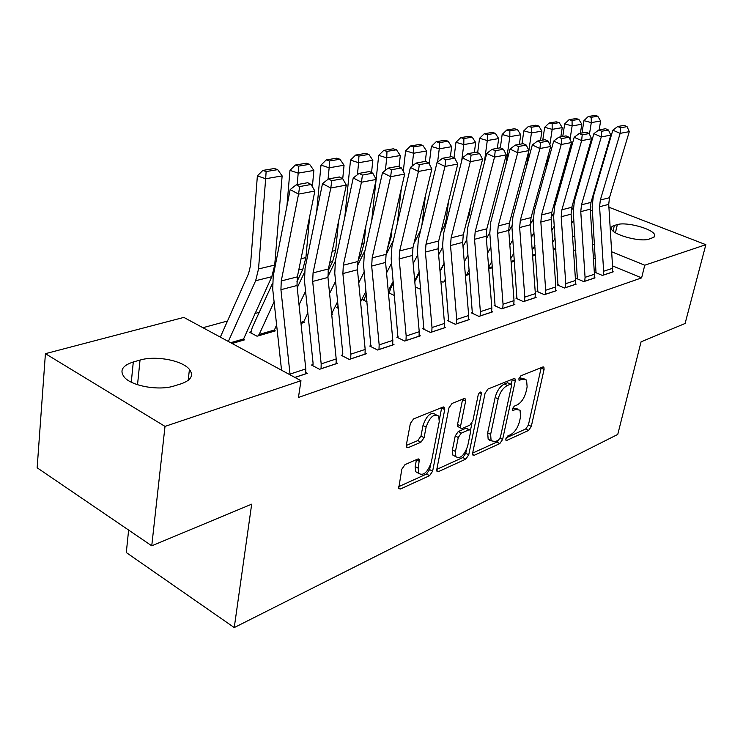 <?xml version="1.0" encoding="UTF-8"?>
<svg xmlns="http://www.w3.org/2000/svg" width="743" height="743" viewBox="0 0 743 743"><rect width="100%" height="100%" fill="white"/><g stroke="black" fill="none" stroke-linecap="round" stroke-linejoin="round"><path stroke-width="1.11" d="M505.834 438.844L505.927 440.227L506.819 440.395L528.598 430.448L531.301 426.417L544.08 369.42L543.913 367.228L542.789 367.005L520.88 375.809L518.902 378.707L519.023 380.23L522.766 379.236L526.573 380.026L527.131 386.936L526.063 391.784C524.298 398.202 521.326 402.576 517.156 404.926L514.267 406.161L512.308 409.049L512.419 410.507L516.162 409.439L520.072 410.192L520.555 416.777L519.506 421.541C517.76 427.847 514.815 432.222 510.655 434.655L507.785 435.955L505.834 438.844M405.009 464.626L401.805 469.232L398.675 488.569L400.44 488.987L429.565 475.687L432.621 471.229L444.732 409.597L444.546 407.47L442.995 407.08L413.582 418.894L410.35 423.501L406.291 445.206L406.458 447.202L408.186 447.648L420.909 442.252L424.067 437.711L426.092 427.132C429.77 416.972 433.986 413.294 438.76 416.099L439.243 421.699L431.293 462.369C427.55 472.529 423.315 476.179 418.597 473.31L418.216 468.201L419.368 459.48L417.696 459.072L405.009 464.626M300.971 380.713L165.011 426.389L45.416 353.677L183.837 317.4L300.971 380.713L298.445 397.459L641.618 277.882L644.748 265.214L611.656 251.766M608.907 207.223L705.85 244.679L685.092 323.484L641.06 341.836L617.758 434.423L234.249 627.575L251.682 504.163L151.748 545.817L165.011 426.389M705.85 244.679L644.748 265.214M472.65 453.054L472.789 455.004L474.201 455.292L499.816 443.59L502.621 439.447L515.243 381.085L515.066 378.902L513.831 378.633L488.021 388.998L485.077 393.288L472.65 453.054M436.8 469.362L462.833 457.539L465.805 459.128L438.519 471.591L436.94 471.248L436.81 469.335L448.948 407.898L452.041 403.449L463.985 398.647L465.434 399L465.62 401.155L460.586 426.036L460.753 428.089L462.22 428.423L469.91 425.135L472.873 420.817L478.158 395.146C479.04 392.666 480.062 391.737 481.204 392.35L481.176 392.304M479.3 392.843L481.334 393.864L480.591 392.044M481.334 393.864L468.731 454.837L465.805 459.128M128.623 530.075L126.301 552.56L234.249 627.575M313.026 364.534L311.503 365.036L319.546 369.29L337.545 363.318L336.217 362.63M251.06 331.787L249.518 332.223L257.041 336.207L275.337 330.886L274.102 330.245M371.091 345.588L369.708 346.043L377.611 350.027L393.994 344.585L392.796 343.99M331.703 314.493L332.799 314.168L331.675 313.611M424.039 328.313L422.776 328.722L430.531 332.465L445.503 327.496L444.425 326.976M364.079 299.429L362.788 299.8L367.088 301.872M472.52 312.487L471.359 312.868L478.966 316.388L492.702 311.828L491.717 311.382M420.714 288.59L419.628 288.906L415.244 286.882M517.072 297.952L516.004 298.296L523.453 301.63L536.112 297.432L535.211 297.033M469.595 274.371L465.397 275.597M558.16 284.541L557.166 284.866L564.476 288.015L576.159 284.142L575.333 283.789M514.5 261.304L511.138 262.288M596.165 272.133L595.254 272.44L602.406 275.43L613.235 271.836L612.473 271.52M555.894 249.267L553.256 250.029M641.618 277.882L612.52 265.873M595.496 258.852L593.397 257.988M575.871 250.762L573.457 249.769M259.223 312.329L254.998 313.49M227.479 321.004L202.913 327.719M535.61 255.165L532.629 256.038M577.525 278.216L576.577 278.532L583.803 281.606L595.05 277.873L594.251 277.538M492.516 267.703L488.755 268.799M538.025 291.107L536.994 291.451L544.378 294.683L556.526 290.652L555.662 290.281M445.689 281.328L442.902 282.136L440.887 281.226M495.256 305.067L494.141 305.429L501.674 308.856L514.853 304.481L513.905 304.063M389.378 292.185L388.375 292.473M394.561 295.575L388.394 292.668M448.8 320.233L447.592 320.623L455.273 324.254L469.604 319.499L468.573 319.016M337.675 306.989L336.328 307.379L338.279 308.336M398.164 336.755L396.836 337.183L404.666 341.046L420.324 335.855L419.191 335.297M300.999 323.428L304.714 322.341L303.543 321.747M342.746 354.838L341.288 355.312L349.266 359.426L366.429 353.733L365.175 353.092M232.076 343.48L244.558 339.848L243.267 339.152M294.952 377.453L307.249 373.376L305.847 372.624M174.382 385.896C159.355 390.985 131.66 386.174 124.304 377.184C119.344 370.599 122.344 365.537 133.294 361.99L140.028 360.076C155.575 355.321 182.499 360.42 189.437 369.42C193.867 375.466 191.081 380.267 181.078 383.825L174.382 385.896M151.748 545.817L37.15 467.793L45.416 353.677M590.369 210.863L592.394 210.334M617.349 224.6C626.293 221.572 653.134 228.909 654.639 234.844L653.896 237.268L649.048 239.097C640.382 242.329 612.975 234.899 611.47 228.974C610.876 227.367 611.842 226.188 614.359 225.445L617.349 224.6L615.436 232.726M594.595 244.837L592.496 243.992M574.952 236.859L572.528 235.875M517.769 409.04L513.218 407.963L516.162 409.439M512.559 408.251L513.218 407.963M524.242 378.893L519.775 377.797L522.766 379.236M519.088 378.076L519.775 377.797M506.169 437.859L525.71 428.98L528.412 424.968L541.201 367.646M511.24 384.289L512.317 379.246M472.641 453.091L496.891 442.076L498.98 439.828M498.442 440.19L500.41 437.274L511.472 385.933L511.351 384.41L510.478 384.224L507.358 385.487C503.02 387.837 499.955 392.323 498.154 398.945L490.64 434.367L491.095 440.757L495.34 441.593L498.442 440.19M510.803 384.15L507.478 382.756L510.478 384.224M490.947 440.497L488.151 439.224L487.677 432.844L495.154 397.449C496.946 390.837 500.011 386.36 504.358 384.02L507.478 382.756M458.635 426.984L457.725 426.51L457.558 424.457L462.629 399.195M471.972 423.073L470.477 430.327M466.502 449.645L465.759 453.258L468.731 454.837M455.44 451.456L455.83 456.694C460.233 459.165 464.189 455.598 467.691 445.995L470.533 432.166L470.375 430.132L468.944 429.816L461.264 433.132L458.264 437.497L455.44 451.456L452.441 449.849L452.84 455.087L455.218 456.369M469.502 429.677L465.935 428.247L468.944 429.816M452.441 449.849L455.245 435.9L458.245 431.553L465.935 428.247M462.833 457.539L465.759 453.258M418.281 473.142L415.56 471.629L415.17 466.52L416.489 459.601M436.002 414.659L435.667 414.492C430.884 411.678 426.658 415.337 422.999 425.488L426.092 427.132M406.254 445.475L417.826 440.59L420.984 436.057L422.999 425.488M439.494 419.033L441.714 407.591M398.536 486.739L426.547 474.025L429.612 469.576L430.466 465.211M597.744 116.196L594.809 115.425L588.261 116.512L591.214 117.292L597.744 116.196L600.613 121.007L599.174 129.876M573.81 219.714L571.683 223.309M573.29 207.26L571.107 210.984M555.123 238.206L552.718 242.302M600.613 121.007L591.298 122.604L589.45 134.214M585.205 160.776L584.147 167.435M591.214 117.292L591.298 122.604L583.942 120.654L588.261 116.512M581.992 132.997L583.942 120.654M603.316 275.124L603.641 271.241L599.582 206.74L600.325 200.034L620.136 133.368L612.845 130.174L593.248 196.691L592.162 206.73L596.025 272.755M612.334 272.133L612.669 268.279L608.731 204.362L609.474 197.712L629.293 131.632L620.136 133.368L620.619 127.796L627.046 126.616L624.129 125.353L617.702 126.524L620.619 127.796M617.702 126.524L612.845 130.174M629.293 131.632L627.046 126.616M578.843 119.354L575.881 118.564L569.082 119.688L572.064 120.487L578.843 119.354L581.806 124.248L580.385 133.285M554.287 226.058L551.873 230.191M553.581 213.213L551.074 217.55M534.914 245.459L532.202 250.14M581.806 124.248L572.119 125.911L570.039 139.368M567.123 158.166L565.72 167.249M572.064 120.487L572.119 125.911L564.689 123.905L569.082 119.688M562.767 136.48L564.689 123.905M559.21 122.632L556.21 121.824L549.142 122.994L552.142 123.812L559.21 122.632L562.247 127.62L560.844 136.823M533.994 232.726L531.282 237.454M533.13 219.399L530.326 224.312M513.887 253.112L510.85 258.425M562.247 127.62L552.179 129.356L549.866 144.783M548.334 154.99L546.569 166.757M552.142 123.812L552.179 129.356L544.665 127.294L549.142 122.994M542.771 140.102L544.665 127.294M584.75 281.291L585.066 277.334L580.766 211.644L581.49 204.808L601.273 136.926L593.898 133.656L574.339 201.39L573.271 211.616L577.376 278.876M594.121 278.179L594.437 274.26L590.267 209.173L591.001 202.393L610.792 135.133L601.273 136.926L601.793 131.242L608.461 130.016L605.526 128.725L598.839 129.941L601.793 131.242M598.839 129.941L593.898 133.656M610.792 135.133L608.461 130.016M565.46 287.69L565.767 283.668L561.197 216.733L561.903 209.777L581.648 140.631L574.2 137.288L554.677 206.275L553.637 216.687L558.002 285.228M575.193 284.458L575.509 280.464L571.079 214.17L571.794 207.269L591.558 138.765L581.648 140.631L582.196 134.827L589.143 133.554L586.171 132.235L579.215 133.499L582.196 134.827M579.215 133.499L574.2 137.288M591.558 138.765L589.143 133.554M538.768 126.041L535.74 125.214L528.384 126.431L531.421 127.267L538.768 126.041L541.907 131.121L540.523 140.511M512.884 239.748L509.847 245.116M511.881 225.853L508.806 231.324M492.005 261.183L488.625 267.192M541.907 131.121L531.431 132.932L528.886 150.476M528.784 151.163L526.648 165.93M531.421 127.267L531.431 132.932L523.843 130.814L528.384 126.431M521.976 143.873L523.843 130.814M517.5 129.598L514.444 128.743L506.772 130.016L509.847 130.87L517.5 129.598L520.732 134.771L519.376 144.346M490.909 247.15L487.529 253.214M466.344 275.319L469.223 269.718M489.776 232.578L486.386 238.717M520.732 134.771L509.819 136.656L505.899 164.705M509.847 130.87L509.819 136.656L502.157 134.483L506.772 130.016M500.336 147.792L492.107 149.287L495.237 150.755L503.448 149.25L500.336 147.792L502.157 134.483M468.016 254.96L464.264 261.796L468.016 254.979M545.399 294.349L545.687 290.244L540.848 222.036L541.536 214.941L561.216 144.495L553.684 141.068L534.226 211.356L533.214 221.962L537.867 291.832M555.523 290.987L555.829 286.919L551.12 219.361L551.817 212.331L571.543 142.545L561.216 144.495L561.801 138.569L569.036 137.241L566.027 135.885L558.782 137.204L561.801 138.569M558.782 137.204L553.684 141.068M571.543 142.545L569.036 137.241M524.521 301.277L524.799 297.098L519.654 227.553L520.323 220.318L539.929 148.516L532.304 144.996L512.939 216.64L511.964 227.451L516.914 298.705M489.516 440.358L488.55 439.429M535.062 297.776L535.35 293.634L530.353 224.767L531.041 217.606L550.684 146.482L539.929 148.516L540.542 142.461L548.083 141.077L545.046 139.693L537.495 141.059L540.542 142.461M537.495 141.059L532.304 144.996M550.684 146.482L548.083 141.077M495.33 133.294L492.237 132.421L484.25 133.749L487.352 134.632L495.33 133.294L498.674 138.579L497.336 148.34M444.035 281.811L445.466 278.764M466.771 239.617L463.01 246.527M498.674 138.579L487.287 140.538L484.278 163.014M487.352 134.632L487.287 140.538L479.551 138.309L484.25 133.749M466.381 222.64L469.548 214.003L470.57 206.238M477.656 152.668L479.551 138.309M440.051 271.446L444.193 263.765M502.779 308.484L503.048 304.231L497.578 233.293L498.228 225.928L517.722 152.714L510.014 149.102L490.761 222.148L489.813 233.172L495.089 305.865M513.766 304.844L514.035 300.627L508.732 230.395L509.392 223.095L528.942 150.588L517.722 152.714L518.373 146.52L526.239 145.08L523.165 143.659L515.289 145.08L518.373 146.52M515.289 145.08L510.014 149.102M528.942 150.588L526.239 145.08M472.204 137.158L469.093 136.257L460.753 137.641L463.883 138.551L472.204 137.158L475.659 142.545L474.359 152.501M444.147 263.217L440.005 270.898M442.782 247.038L438.63 254.803M475.659 142.545L463.781 144.588L461.709 160.776M463.883 138.551L463.781 144.588L455.97 142.294L460.753 137.641M440.766 232.652L444.128 226.299L446.218 219.51L448.493 201.511M454.01 157.813L455.97 142.294M414.78 281.718L419.349 273.099M480.117 316.007L480.368 311.67L474.554 239.292L475.176 231.77L494.541 157.089L486.739 153.392L467.635 227.897L466.734 239.135L472.353 313.332M491.569 312.209L491.829 307.908L486.191 236.265L486.823 228.816L506.252 154.878L494.541 157.089L495.237 150.755M492.107 149.287L486.739 153.392M506.252 154.878L503.448 149.25M448.075 141.189L444.927 140.26L436.215 141.699L439.373 142.637L448.075 141.189L451.651 146.687L450.369 156.847M419.247 271.957L414.687 280.585M417.733 254.868L413.164 263.579M451.651 146.687L439.243 148.823L437.618 162.076M439.373 142.637L439.243 148.823L431.349 146.455L436.215 141.699M421.875 225.268L425.423 195.734M429.24 163.989L431.349 146.455M413.981 243.398L420.677 230.209M389.23 293.058L390.623 288.386L393.4 283.027M456.481 323.855L456.713 319.425L450.527 245.543L451.112 237.871L470.31 161.668L462.434 157.869L443.497 233.887L442.633 245.357L448.633 321.115M468.424 319.889L468.666 315.506L462.675 242.385L463.279 234.788L482.56 159.355L470.31 161.668L471.053 155.185L479.644 153.615L476.495 152.111L467.895 153.671L471.053 155.185M467.895 153.671L462.434 157.869M482.56 159.355L479.644 153.615M422.86 145.396L419.684 144.439L410.573 145.953L413.767 146.91L422.86 145.396L426.556 151.005L425.321 161.389M417.083 230.469L415.086 238.782M393.233 281.244L388.227 290.894M391.57 263.152L386.555 272.922M426.556 151.005L413.582 153.244L412.086 166.135M413.767 146.91L413.582 153.244L405.622 150.81L410.573 145.953M397.356 223.355L401.304 188.731M403.273 171.419L405.622 150.81M363.931 300.348L366.29 293.624M385.97 254.923L393.418 240.277M431.794 332.047L432.008 327.524L425.423 252.081L425.98 244.243L444.973 166.451L437.005 162.55L418.281 240.147L417.473 251.858L423.863 329.251M444.268 327.904L444.5 323.428L438.11 248.775L438.686 241.02L457.79 164.036L444.973 166.451L445.763 159.819L454.744 158.175L451.568 156.634L442.577 158.259L445.763 159.819M442.577 158.259L437.005 162.55M457.79 164.036L454.744 158.175M396.483 149.798L393.279 148.814L383.75 150.392L386.973 151.386L396.483 149.798L400.319 155.528L399.047 166.766M392.1 228.435L391.124 237.119L387.252 249.342M366.048 291.107L360.569 301.909M364.209 271.938L358.73 282.869M400.319 155.528L386.741 157.869L385.376 170.351M386.973 151.386L386.741 157.869L378.707 155.361L383.75 150.392M371.704 220.662L376.042 180.27M376.144 179.295L378.707 155.361M357.346 265.91L365.008 250.502M337.526 307.964L337.991 305.466M405.984 340.61L406.18 335.994L399.167 258.917L399.688 250.911L418.439 171.466L410.396 167.444L391.914 246.695L391.162 258.657L397.979 337.749M419.033 336.282L419.238 331.712L412.449 255.462L412.987 247.54L431.859 168.93L418.439 171.466L419.284 164.667L428.692 162.94L425.479 161.361L416.061 163.07L419.284 164.667M416.061 163.07L410.396 167.444M431.859 168.93L428.692 162.94M368.881 154.405L365.64 153.392L355.665 155.046L358.906 156.076L368.881 154.405L372.847 160.265L371.546 172.562M365.928 225.584L364.024 243.62L360.959 254.552L358.256 260.004M337.61 301.63L331.629 313.741M335.576 281.272L329.586 293.494M372.847 160.265L358.628 162.717L357.392 174.735M358.906 156.076L358.628 162.717L350.52 160.126L355.665 155.046M344.817 217.04L350.52 160.126M327.886 276.637L335.251 261.452M378.986 349.563L379.162 344.854L371.686 266.068L372.169 257.886L390.632 176.713L382.506 172.58L364.321 253.549L363.615 265.771L370.906 346.647M392.648 345.031L392.824 340.378L385.589 262.446L386.091 254.357L404.703 174.057L390.632 176.713L391.533 169.748L401.396 167.946L398.146 166.311L388.273 168.104L391.533 169.748M388.273 168.104L382.506 172.58M404.703 174.057L401.396 167.946M339.941 159.243L336.681 158.194L326.205 159.931L329.483 160.99L339.941 159.243L344.055 165.234L342.727 178.738M338.483 221.739L335.65 250.437L332.632 261.592L328.016 271.121M307.825 312.877L303.283 322.759M305.568 291.21L299.039 304.881M344.055 165.234L329.14 167.797L328.053 179.286M329.483 160.99L329.14 167.797L320.976 165.122L326.205 159.931M316.592 212.312L320.976 165.122M297.228 287.708L304.444 272.43M350.715 358.953L350.854 354.142L342.885 273.563L343.322 265.205L361.451 182.23L353.241 177.976L335.399 260.737L334.768 273.229L342.792 353.417L342.56 355.971M365.017 354.207L365.175 349.442L357.457 269.774L357.922 261.508L376.218 179.444L361.451 182.23L362.408 175.079L372.763 173.184L369.485 171.512L359.12 173.388L362.408 175.079M359.12 173.388L353.241 177.976M376.218 179.444L372.763 173.184M309.58 164.305L306.292 163.228L295.296 165.048L298.593 166.144L309.58 164.305L313.862 170.435L312.376 186.707M309.636 216.705L305.912 257.58L302.94 268.966L296.829 281.959M276.61 324.923L273.833 331.332M258.583 335.762L274.093 301.825M313.862 170.435L298.194 173.138L297.191 184.617M298.593 166.144L298.194 173.138L289.965 170.37L295.296 165.048M286.909 206.238L289.965 170.37M250.902 332.966L252.221 327.598L272.449 283.51M321.069 368.788L321.18 363.875L312.673 281.43L313.063 272.876L330.793 188.016L322.499 183.632L305.057 268.269L304.5 281.04L313.063 363.086L312.84 365.742M336.068 363.81L336.198 358.943L327.96 277.445L328.378 268.994L346.312 185.091L330.793 188.016L331.815 180.688L342.699 178.691L339.384 176.964L328.49 178.942L331.815 180.688M328.49 178.942L322.499 183.632M346.312 185.091L342.699 178.691M277.678 169.636L274.371 168.512L262.818 170.426L266.133 171.559L277.678 169.636L282.136 175.905L274.706 265.065L271.799 276.702L242.98 340.303M282.136 175.905L265.66 178.747L258.518 268.957L255.648 280.724L228.333 341.455M266.133 171.559L265.66 178.747L257.375 175.887L262.818 170.426M220.327 337.127L248.571 273.582L250.456 265.753L257.375 175.887M290.095 374.834L280.928 289.696L281.263 280.947L298.547 194.109L290.169 189.586L273.201 276.182L272.727 289.25L281.541 370.209M305.698 373.887L305.791 368.918L296.996 285.507L297.358 276.86L314.874 191.025L298.547 194.109L299.633 186.577L311.085 184.478L307.741 182.704L296.281 184.775L299.633 186.577M296.281 184.775L290.169 189.586M314.874 191.025L311.085 184.478M505.788 439.865L506.819 440.395M518.883 379.933L519.877 380.407M512.271 410.173L513.283 410.675M541.127 368.026L544.08 369.42M528.412 424.968L531.301 426.417M525.71 428.98L528.598 430.448M512.243 379.627L515.243 381.085M500.123 438.156L502.621 439.447M496.891 442.076L499.816 443.59M472.585 454.437L474.201 455.292M504.358 384.02L507.358 385.487M495.154 397.449L498.154 398.945M487.677 432.844L490.64 434.367M436.745 470.625L438.519 471.591M462.564 399.595L465.62 401.155M457.558 424.457L460.586 426.036M458.245 431.553L461.264 433.132M455.245 435.9L458.264 437.497M416.461 459.75L419.516 461.431M415.17 466.52L418.216 468.201M420.984 436.057L424.067 437.711M417.826 440.59L420.909 442.252M406.254 446.599L408.186 447.648M441.648 408L444.732 409.597M429.612 469.576L432.621 471.229M426.547 474.025L429.565 475.687M398.48 487.882L400.44 488.987M614.359 225.445L613.049 231.008M133.294 361.99L131.288 382.181M140.028 360.076L137.529 384.716M555.894 249.211L553.256 249.973M555.829 248.394L553.201 249.156M603.325 275.068L612.353 272.068M599.582 206.74L608.731 204.362M600.325 200.034L609.474 197.712M603.641 271.241L612.669 268.279M535.61 255.109L532.62 255.973M535.545 254.273L532.564 255.137M514.5 261.248L511.138 262.223M514.435 260.403L511.073 261.378M584.76 281.226L594.131 278.114M580.766 211.644L590.267 209.173M581.49 204.808L591.001 202.393M585.066 277.334L594.437 274.26M565.469 287.625L575.212 284.393M561.197 216.733L571.079 214.17M561.903 209.777L571.794 207.269M565.767 283.668L575.509 280.464M492.516 267.647L488.745 268.743M492.442 266.774L488.68 267.87M469.595 274.306L466.353 275.254M469.52 273.424L466.715 274.241M545.408 294.274L555.541 290.922M540.848 222.036L551.12 219.361M541.536 214.941L551.817 212.331M545.687 290.244L555.829 286.919M524.539 301.203L535.081 297.711M519.654 227.553L530.353 224.767M520.323 220.318L531.041 217.606M524.799 297.098L535.35 293.634M445.679 281.263L444.054 281.736M445.605 280.362L444.416 280.705M502.797 308.419L513.775 304.779M497.578 233.293L508.732 230.395M498.228 225.928L509.392 223.095M503.048 304.231L514.035 300.627M480.136 315.933L491.587 312.134M474.554 239.292L486.191 236.265M475.176 231.77L486.823 228.816M480.368 311.67L491.829 307.908M456.49 323.781L468.443 319.815M450.527 245.543L462.675 242.385M451.112 237.871L463.279 234.788M456.713 319.425L468.666 315.506M431.804 331.972L444.286 327.83M425.423 252.081L438.11 248.775M425.98 244.243L438.686 241.02M432.008 327.524L444.5 323.428M391.124 237.119L390.029 237.379M406.003 340.535L419.052 336.207M399.167 258.917L412.449 255.462M399.688 250.911L412.987 247.54M406.18 335.994L419.238 331.712M364.024 243.62L361.785 244.159M360.959 254.552L359.38 254.942M379.004 349.489L392.657 344.956M371.686 266.068L385.589 262.446M372.169 257.886L386.091 254.357M379.162 344.854L392.824 340.378M303.293 322.685L300.989 323.354M335.65 250.437L332.167 251.273M332.632 261.592L329.808 262.288M303.636 321.543L300.878 322.341M350.724 358.869L365.027 354.123M342.885 273.563L357.457 269.774M343.322 265.205L357.922 261.508M350.854 354.142L365.175 349.442M273.842 331.248L258.592 335.687M305.912 257.58L301.054 258.74M302.94 268.966L298.76 270.006M274.176 330.087L258.926 334.508M321.078 368.704L336.077 363.726M312.673 281.43L327.96 277.445M313.063 272.876L328.378 268.994M321.18 363.875L336.198 358.943M242.989 340.22L231.983 343.424M274.706 265.065L258.518 268.957M271.799 276.702L255.648 280.724M243.323 339.04L230.655 342.709M294.86 377.407L305.707 373.803M280.928 289.696L296.996 285.507M281.263 280.947L297.358 276.86M290.03 374.091L305.791 368.918M543.226 366.903L543.913 367.228M514.295 378.531L515.066 378.902M488.151 439.224L491.095 440.757M464.496 398.527L465.434 399M457.725 426.51L460.753 428.089M452.84 455.087L455.83 456.694M418.328 458.914L419.368 459.48M415.56 471.629L418.597 473.31M443.534 406.95L444.546 407.47M654.639 234.844L654.072 237.119M189.437 369.42L188.165 380.388"/></g></svg>
